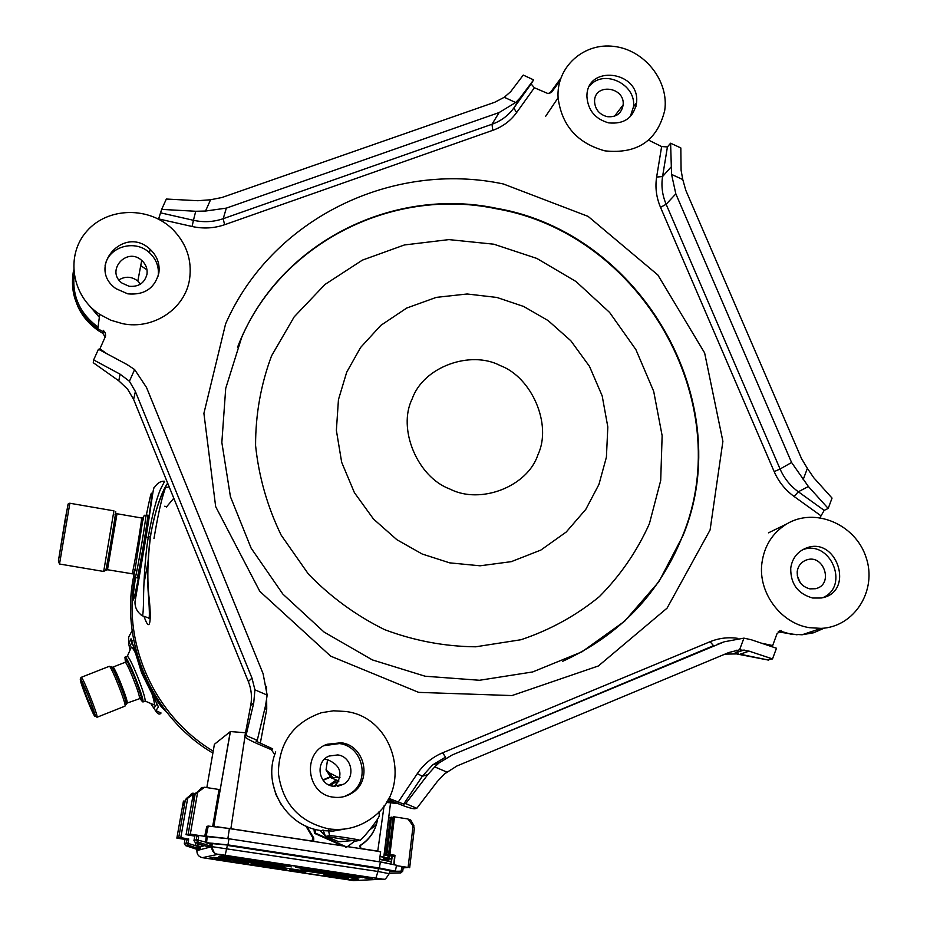<?xml version="1.0" encoding="UTF-8"?>
<svg xmlns="http://www.w3.org/2000/svg" width="927" height="927" viewBox="0 0 927 927"><rect width="100%" height="100%" fill="white"/><g stroke="black" fill="none" stroke-linecap="round" stroke-linejoin="round"><path stroke-width="1.39" d="M386.374 802.446L397.729 803.524M386.883 801.612L394.068 801.971L386.883 801.612M325.632 778.541L326.292 778.703M589.676 85.933C603.639 68.471 636.594 84.264 633.465 106.848L630.279 116.64M607.046 116.651C616.188 117.52 621.553 113.592 623.153 104.867C625.076 86.547 594.195 82.827 594.555 101.483C595.088 109.351 599.248 114.415 607.046 116.651M617.046 115.018L616.49 113.627M635.968 106.373L635.435 104.322M560.754 78.297L549.792 93.314M604.96 150.869C577.359 143.256 561.727 125.562 558.089 97.775C556.061 67.3 583.512 42.352 614.022 46.42C644.543 49.884 669.19 80.973 664.729 110.406C657.289 140.719 637.37 154.206 604.96 150.869M608.657 122.874C624.288 124.392 633.593 117.729 636.548 102.874C640.522 70.614 585.783 63.963 586.942 96.987C588.089 110.452 595.319 119.073 608.657 122.874M338.911 878.425L349.34 879.723L358.39 879.271L350.522 877.776L213.639 857.301L208.378 858.356L216.756 859.92L338.911 878.425L349.375 879.538L358.1 879.097M283.141 865.575L282.457 865.494M276.744 864.613L275.052 864.393C265.18 862.017 222.237 855.83 219.27 856.305L219.004 856.49M282.723 866.177L275.145 864.567C265.504 862.272 222.225 856.027 219.247 856.502L219.004 856.525C215.145 856.884 255.933 863.419 271.715 864.995L280.869 866.386L272.596 865.088L282.55 866.189L277.266 864.937M281.032 866.363L275.574 865.343M359.34 877.568L356.976 876.733M356.397 876.606L311.669 869.735M310.626 869.561L301.518 868.842M283.801 866.907L281.02 866.641M284.867 867.208L283.813 866.849M279.189 866.131L280.406 866.502L279.027 866.339M290.209 866.618L287.347 866.339M291.275 866.919L290.209 866.56M287.011 866.166L283.314 865.667M282.48 865.47L281.843 865.32M281.854 865.25L281.159 865.401M280.951 865.215L277.08 864.624M276.339 864.485L275.145 864.567M330.754 874.404L328.981 874.37M332.793 874.937L331.854 874.601M327.161 873.871L328.413 874.242L327.011 874.08M321.217 873.083L325.006 873.674L320.881 873.107M319.375 872.666L320.684 872.944L319.34 872.863M311.657 869.862L310.638 869.503M307.579 869.097L303.847 868.553M302.897 868.414L302.272 868.275M302.283 868.193L301.542 868.344M301.194 868.182L297.393 867.614M295.586 867.162L296.883 867.452L295.655 867.348M296.883 867.452L295.69 867.151M371.576 878.819L368.552 878.518M372.457 879.097L371.576 878.761M368.355 878.367L364.659 877.823M364.473 877.649L367.834 878.367L364.612 877.857M363.314 877.44L362.411 877.591M362.399 877.417L358.564 876.838M357.845 876.71L356.397 876.629M221.889 856.942L260.475 863.327M258.482 862.782L268.471 864.509C253.419 862.921 218.378 857.255 221.808 856.954L222.028 856.93C224.658 856.525 261.947 861.867 271.854 864.068L233.859 858.773L274.369 864.949L262.19 863.512M272.793 864.706L262.214 863.315M237.08 859.109L233.592 858.587L237.602 859.329M274.38 864.706L241.796 859.758M261.576 862.527L265.342 863.083M267.046 863.141L265.365 862.886M240.614 859.526L237.88 859.271M241.785 859.839L240.626 859.468M237.567 859.062L233.847 858.518M232.932 858.182L232.237 858.228M231.229 858.147L227.428 857.579M304.288 869.259L325.331 873.304M328.343 873.767L356.397 877.174M327.069 873.037L325.319 873.373L329.039 873.918M327.463 872.991L326.814 873.222M330.962 873.037L314.705 870.488M328.981 873.663L352.944 876.478L310.904 870.105L327.057 873.199M334.856 873.744L333.72 873.373M336.13 874.034L334.508 873.767M351.31 875.969L336.119 874.161M325.342 873.188L326.339 873.28M197.729 849.723L200.081 849.352L200.452 847.255L195.191 845.644L200.07 844.219M196.594 835.239L198.668 835.412L198.343 840.256L210.858 843.419L210.823 846.212L208.216 846.896M197.775 849.955L199.826 848.947L200.035 847.255L195.191 845.644L200.487 846.814L204.554 845.691M198.668 835.412L206.176 836.56L205.574 842.62L227.972 844.891L379.421 868.008L395.365 871.195L389.664 871.125M199.954 848.356L197.833 847.973M197.161 847.857L195.516 847.545M360.464 865.725L362.144 865.575M185.377 838.483L184.948 839.387L176.86 838.124L183.453 801.055L183.303 805.192L184.01 804.787L185.284 799.978L194.288 793.396L187.683 798.24L180.788 837.637L176.86 838.124M180.788 837.637L186.721 838.68M198.077 839.816L196.35 839.711L196.953 835.215L196.327 839.723L197.694 841.925L210.811 846.224L197.706 841.913L195.307 842.655L193.963 840.488L195.087 835.007M206.176 836.56L228.946 838.784L380.337 861.948L396.524 865.25L395.412 870.951M389.618 871.38L401.078 871.183L402.098 866.513L396.443 865.656L408.1 867.429L413.071 825.911L407.996 818.981L394.485 816.872L390.047 853.431M402.098 866.513L403.372 866.78L402.712 871.171L403.372 866.78M401.078 871.183L400.835 872.886L389.282 873.083L400.823 872.898L402.712 871.218L401.449 870.847M413.766 826.919L413.929 825.725L410.696 819.978L407.498 818.9M188.644 838.854L188.332 843.419L195.157 845.656L195.458 842.701M197.521 849.561L185.597 845.644L184.334 843.605L184.948 839.387M184.334 843.605L186.443 842.921L187.034 838.657L186.443 842.921L187.729 844.995L200.116 849.155L200.174 846.397L203.708 845.412M195.817 793.663L201.483 787.904M205.667 787.405L202.225 787.463L197.3 792.573M195.945 792.875L197.381 792.017M186.084 799.387L191.449 793.964M195.365 793.57L192.781 793.164L186.2 798.657M208.645 858.309L338.934 878.24M333.975 876.56L325.62 874.984M337.81 877.452L330.151 875.992M326.791 875.239L323.836 874.984M341.982 877.568L338.1 877.185L346.35 878.738L338.1 877.185M348.285 878.576L334.241 876.293M346.35 878.738L345.273 878.309M305.643 871.855L289.572 869.677M282.295 868.576L270.29 867.104L281.669 868.831M275.377 867.371L270.29 867.104M286.814 869.097L274.774 867.429M269.479 866.374L251.935 863.709L253.059 864.068L251.576 864.265L268.807 866.455L255.203 864.115M252.422 863.964L251.576 864.265M255.192 864.207L251.31 863.802M237.521 861.936L245.771 863.153M237.891 861.693L245.643 863.361L233.963 861.241M248.193 863.373L237.915 861.531M230.638 860.58L219.572 858.935M219.664 858.923L214.867 858.703M293.94 870.395L300.209 871.565M261.182 865.297L255.782 864.636M260.869 865.505L255.11 864.729L260.893 865.308M244.867 862.886L237.775 861.774L244.855 862.886M259.456 863.118L261.229 863.385L259.456 863.118M236.64 859.202L234.855 858.935L236.64 859.202M264.369 862.956L262.573 862.678L264.369 862.944M326.304 873.524L328.054 873.779L326.304 873.524M359.12 877.788C366.663 877.718 306.316 868.518 301.634 869.028L301.484 869.039C295.435 869.329 354.126 878.24 359.062 877.788L359.12 877.788M356.362 877.371L356.304 877.371C351.854 877.776 298.726 869.711 304.265 869.456L304.392 869.445C308.633 868.993 363.117 877.29 356.362 877.371M334.079 873.35L330.939 873.176M313.685 870.523L311.901 870.256L313.685 870.523M327.891 873.408L329.56 873.663L327.891 873.408M340.951 874.868L340.302 874.74L340.951 874.868M322.132 871.971L321.148 871.867L322.121 871.983M329.328 873.686L327.648 873.431L329.328 873.686M342.005 874.961L342.654 875.1L342.005 874.961M328.123 873.396L329.803 873.651L328.123 873.396M328.367 873.373L330.047 873.628L328.367 873.373M339.282 874.648L338.656 874.52L339.282 874.648M273.662 865.412L276.906 865.922L273.662 865.412M271.704 865.134L272.48 865.169L271.704 865.215M227.532 857.66L230.093 858.078L227.544 857.602M280 865.158L277.347 864.787L280 865.158M361.333 877.359L358.668 876.977L361.333 877.359M324.16 745.644L339.444 743.57C363.28 746.247 370.823 781.751 350.024 793.779L344.357 796.536M337.776 754.926L329.097 756.05C315.053 761.449 318.158 784.636 333.175 786.247L343.372 784.323C355.956 777.741 351.889 756.49 337.776 754.926M324.265 759.422L327.347 759.595C340.974 765.366 343.511 774.312 334.971 786.42M275.725 751.901C261.924 784.787 285.586 826.166 320.823 830.534L332.978 831.09L344.937 829.039M345.748 711.484C394.242 717.127 413.28 787.093 373.917 816.513C360.557 827.011 345.423 831.125 328.517 828.854C299.12 821.959 282.399 803.385 278.367 773.118C278.934 742.701 293.303 722.562 321.472 712.701L333.546 710.8L345.748 711.484M341.159 742.759L327.08 744.277C301.808 752.782 306.489 794.288 333.175 797.139C339.861 798.101 346.072 796.803 351.797 793.222C372.7 781.125 365.111 745.435 341.159 742.759M212.874 753.083C151.958 717.278 118.934 641.252 134.23 573.662M130.151 640.847L128.76 644.126L128.702 637L132.121 630.638M130.07 650.036L128.76 644.126L131.02 638.796L141.646 672.967L158.482 706.965L155.643 710.893L150.73 703.454M155.643 710.893C157.868 714.23 159.676 714.926 161.078 713.002L155.84 710.627M133.65 639.908L131.831 641.241M132.109 642.399L143.291 672.967L156.292 702.504M166.524 711.982L161.402 706.953L162.978 707.289M165.979 711.299L162.654 708.182M143.952 583.651L148.135 561.53M156.408 509.943L156.512 509.178M245.528 732.759L230.406 731.554L214.415 744.288M345.053 846.247L229.398 828.471L208.251 826.073L206.779 826.386L204.705 836.328L207.208 826.444L205.134 836.374L205.979 836.096L208.077 826.108M386.362 862.91L379.294 861.774L380.638 851.716L347.428 846.606M390.012 853.779L389.919 854.509L394.96 855.285L394.184 864.37M389.919 854.509L389.213 853.57M384.033 855.018L384.67 854.949M389.421 858.031L389.166 855.818M360.383 865.308L358.726 865.459M186.883 839.723L188.494 839.966M403.199 867.939L408.1 867.429M379.294 861.774L227.88 838.611L205.979 836.096M212.712 826.293L219.05 789.503L204.612 787.243L197.613 792.376L190.336 834.126L204.705 836.328M190.336 834.126L186.06 834.682L194.6 836.061M196.779 836.397L198.494 836.664M194.821 835.957L190.151 835.239L192.074 834.543L196.791 835.262M198.517 836.513L196.802 836.258M403.361 866.849L405.47 867.174L403.28 867.336M188.505 839.839L186.895 839.584M185.133 839.317L180.73 838.645L182.434 838.031L186.895 838.715M380 856.49L388.089 858.332L383.569 858.796M383.627 859.665L391.6 858.865L380.012 856.328M360.51 848.622L359.757 845.969L360.499 845.146C367.022 841.032 371.854 835.412 374.971 828.286L377.59 819.144M330.487 777.162L323.152 780.267M306.802 826.478L313.732 837.95L313.743 840.662L312.747 841.276M306.466 826.328L313.477 838.008L313.477 840.708L312.677 841.264M305.875 826.061L313.117 838.298L311.669 841.113M384.091 805.806L377.752 851.137L360.939 848.553L360.336 845.551C369.943 839.329 375.702 830.499 377.625 819.086M330.221 776.861L322.874 779.908M219.479 789.537L213.14 826.339L219.05 789.503M184.612 801.368L183.963 801.449M187.683 798.24L185.284 799.978M195.493 793.582L194.288 793.396M194.16 795.829L192.909 796.223L193.013 795.424L195.875 793.303M204.612 787.243L197.613 792.376M195.864 793.338L193.059 795.389M193.43 795.922L192.804 799.48L193.604 799.028L195.064 794.219M390.348 817.962L388.819 817.718L384.612 852.272M384.566 852.643L384.299 854.891L391.947 856.073M385.713 854.729L385.945 852.898L385.713 854.729L387.996 854.856M391.461 817.44L390.418 817.382L385.991 852.527L390.429 817.382M391.553 858.587L391.959 856.05L394.543 856.467M388.668 853.454L388.483 854.937L394.184 855.806L394.276 855.181M388.483 854.937L386.883 854.601L387.069 853.118M389.259 853.222L393.697 816.687L394.485 816.872M413.071 825.911L414.392 828.286L409.676 867.718L414.392 828.286M387.115 852.747L391.495 817.15L393.083 817.521L388.703 853.095M327.683 778.124L323.117 780.233M94.855 714.879C92.7 712.84 81.112 683.489 81.298 680.534M94.902 715.737L94.739 715.783C93.14 715.598 79.826 681.994 80.568 680.024C80.637 675.945 96.118 714.497 94.902 715.737M125.412 662.156L124.971 657.452C127.312 656.687 144.415 699.815 142.561 701.809L139.618 698.135M145.272 701.148L142.943 701.971C144.821 699.966 127.509 656.293 125.133 657.069L124.89 657.231M802.631 549.746C830.175 539.132 850.14 585.852 823.002 597.602M797.208 571.669C797.069 580.719 801.287 586.455 809.862 588.865L815.378 588.726C834.381 584.925 823.744 552.851 805.934 560.186C800.94 562.26 798.031 566.096 797.208 571.669M797.29 575.737L800.36 582.967M779.549 630.916L790.627 634.103L802.075 634.775L813.616 632.77L824.277 628.124M761.913 563.071C764.3 545.818 772.55 532.793 786.664 523.987C814.706 506.93 855.401 524.114 866.05 557.289C877.51 590.232 854.59 626.988 821.16 628.379L809.445 627.683C780.65 623.361 757.892 592.399 761.913 563.071M790.731 568.158C790.499 583.883 797.834 593.848 812.724 598.031L821.206 598.008C855.957 592.48 836.513 534.068 804.868 548.633C796.78 552.422 792.075 558.935 790.731 568.158M105.075 265.794C108.135 246.686 135.052 238.842 149.456 252.723C156.339 259.212 159.247 266.988 158.181 276.037M146.953 274.38C147.671 268.923 145.933 264.276 141.715 260.417C126.628 246.512 105.296 271.008 122.04 283.106L129.062 286.258C138.552 287.103 144.519 283.141 146.953 274.38M118.923 279.908C125.365 276.037 131.669 276.42 137.833 281.043L140.545 284.056M145.678 269.039L140.742 265.574M73.604 270.105C69.305 294.068 77.381 313.604 97.822 328.737L105.423 333.025M189.595 278.992C185.412 308.552 153.627 330.024 122.712 323.697L110.753 320.209L99.734 314.38C71.495 295.933 65.284 255.168 86.802 231.205C107.822 206.825 149.757 206.269 173.048 229.722C186.628 243.836 192.144 260.255 189.595 278.992M158.83 273.198C160.07 263.952 157.173 255.991 150.128 249.328C123.94 224.311 85.991 267.694 116.002 288.691L127.787 293.847C144.276 295.296 154.624 288.424 158.83 273.198M145.052 701.229L145.157 701.09C145.342 698.193 142.77 689.908 137.405 676.258C132.399 664.056 129.038 657.37 127.347 656.2L125.064 657.069M138.76 659.746C135.006 651.693 132.538 647.475 131.356 647.104L130.927 648.089M153.082 704.45L154.322 704.972C154.809 702.875 152.839 695.667 148.436 683.384M379.363 815.563L378.888 811.959M338.587 781.785L337.289 781.843L334.577 786.409M328.494 830.117L329.583 835.633C335.284 835.876 358.819 839.503 360.093 840.36L355.748 841.079L344.334 839.317M360.093 840.36L360.128 840.349C364.299 837.336 379.827 817.394 379.143 815.83M322.978 829.908L325.504 836.421L329.398 835.656M325.504 836.421L336.941 838.182M337.289 781.843L333.314 783.28L331.298 785.829M345.354 839.48L333.338 837.626M326.177 836.525L338.876 841.786L352.503 840.58M331.715 785.296L330.846 785.69M319.989 830.395L325.273 835.841M336.269 780.291L329.653 785.262M315.11 829.352L315.458 833.13L346.825 847.058L355.041 840.974M369.409 830.117L374.137 826.478L373.929 824.265M315.458 833.13L314.496 833.338L342.631 845.876M313.929 829.028L314.496 833.338M335.875 780.152L329.212 785.065M346.825 847.058L345.759 847.22M388.146 799.456L396.014 802.805C405.528 806.745 411.75 808.75 414.659 808.796L416.791 808.321L405.713 803.593L403.674 804.091L388.749 798.321M281.321 804.868L275.898 794.427L272.735 783.083M274.763 754.601L271.333 749.676L258.934 744.381C249.444 740.221 244.74 737.556 244.832 736.374L250.719 705.47L253.72 702.967L254.925 689.827L251.982 678.101L135.388 391.518L129.409 381.252L134.635 369.56L146.512 387.463L263.083 673.662L267.161 695.076L254.925 689.827M105.226 337.104L102.816 333.361L98.088 330.487C80.232 317.521 72.109 300.464 73.697 279.351M551.275 92.491L553.164 89.734M812.736 631.611L804.474 633.975M797.058 634.798L778.147 631.901M636.038 106.107L635.482 104.253M820.024 517.625L824.184 510.371L828.205 508.436L808.402 486.524L791.588 462.515L675.829 193.87L671.565 174.392L682.782 179.56L685.76 190.232L801.496 458.552L807.371 468.378L803.153 479.665M671.565 174.392L670.603 143.21L667.417 146.918L661.635 146.559L648.599 140.139M559.943 80.834L551.785 91.993L548.019 93.581L534.381 87.752L531.101 83.917L533.628 79.873L520.174 97.845L515.655 102.526L499.12 112.549L226.339 208.123L205.527 211.043L210.568 199.757L221.947 197.509L494.751 102.26L504.276 97.277L515.655 102.526M205.527 211.043L195.724 211.263L161.657 209.386L158.54 219.12M74.125 274.89C72.063 296.304 80.035 313.708 98.042 327.092M103.256 330.29L105.33 332.805L105.62 335.98L99.49 349.792M267.161 695.076L265.643 705.18L257.266 740.314L256.026 741.136L272.723 748.865L271.333 749.676M772.214 646.814L777.011 633.697L781.194 630.487M808.599 632.585L820.824 628.494M772.515 658.912L749.132 651.148L739.561 649.815L743.929 638.135L751.252 639.746L776.467 648.24L772.515 658.912L767.116 659.815M807.371 468.378L813.767 477.753L832.04 498.089L828.205 508.436M257.266 740.314L246.026 735.528L244.832 736.374M739.561 649.815L728.807 652.527L456.872 766.015L444.473 773.929L437.289 781.531L416.791 808.321M446.791 772.052L434.751 766.896L427.822 774.601L405.713 803.593M743.929 638.135L724.242 641.797L452.295 754.926L439.178 762.805L434.751 766.896M670.603 143.21L680.835 147.938L681.09 170.267L682.782 179.56M504.276 97.277L510.696 91.657L523.257 75.075L533.628 79.873M161.657 209.386L166.339 199.038L197.845 200.719L210.568 199.757M93.639 359.919L93.268 362.712L118.807 380.835L120.058 374.149L93.639 359.919L98.459 349.236L127.022 364.531L134.635 369.56M129.409 381.252L120.058 374.149M246.026 735.528L253.72 702.967M213.21 751.148C155.4 716.617 122.804 645.563 134.322 580.429L134.879 577.254M166.42 507.023L173.789 498.228M144.009 616.42C151.043 636.571 151.298 615.795 148.772 595.122C147.045 577.115 147.752 556.652 150.904 533.732C154.716 512.422 160.313 495.597 167.706 483.245M169.166 486.849L165.354 487.811L163.187 494.844C160.359 504.358 157.289 518.935 153.975 538.564M157.289 506.745L157.208 507.393M148.193 584.694L148.03 586.385M148.042 564.334L147.833 565.4M136.825 577.741L137.103 578.066C138.992 573.743 149.734 509.074 147.509 515.505L147.358 515.933M146.199 515.736C149.571 499.097 151.344 491.658 151.518 493.442C152.538 491.704 150.626 506.443 145.794 537.672C139.212 576.142 134.519 597.081 133.928 598.39C132.897 601.322 131.935 603.616 135.493 577.521M164.682 481.217L160.672 488.865C156.188 499.34 152.063 515.447 148.262 537.197C144.739 558.205 143.558 588.193 143.569 598.054C143.453 608.726 143.071 614.647 142.41 615.806L140.452 614.497M340.058 777.174L331.078 777.799L338.946 781.021M337.671 777.058L329.433 772.886L326.037 769.931L331.078 777.799M327.567 759.63L326.037 769.931M67.949 504.67L58.413 560.939M105.678 570.221L103.685 571.461L113.917 510.847L69.861 503.245L59.513 564.01M69.792 503.21L68.169 503.952L65.238 518.935L58.424 560.8L59.444 563.998L103.604 571.449M115.041 514.74C118.714 496.165 107.335 564.694 105.782 570.395M115.539 513.709L117.011 513.755L107.474 569.746M117.103 513.767L141.425 517.961C143.314 512.26 133.731 569.792 132.132 573.732L131.901 573.859M143.245 517.254L135.157 568.83L133.476 574.056M141.588 517.95L143.106 517.336L143.326 519.862C143.534 515.864 144.288 514.45 145.597 515.632C147.764 509.294 137.161 573.037 135.33 577.312L135.064 577.382M375.841 878.205L217.683 854.416L202.353 857.672L353.5 880.58L381.391 879.283L375.841 878.205L377.961 871.473L211.877 846.641L196.872 850.592M381.391 879.283L383.998 879.167M389.166 873.686L377.961 871.473L378.413 868.46L389.746 870.731L389.201 873.524M225.157 855.32L227.358 845.424L390.186 870.407M217.683 854.416C213.673 853.419 211.692 850.835 211.738 846.664L212.19 843.605L227.463 845.03L378.529 868.078L389.85 870.58M202.353 857.672C198.656 856.757 196.825 854.381 196.883 850.534L196.999 849.387M353.5 880.58L355.945 880.465M211.194 843.86L211.715 843.188L227.463 845.03L378.529 868.078M200.081 849.352L187.729 844.984L185.597 845.644M391.298 870.928L393.743 871.299M210.858 843.419L211.715 843.188M205.574 842.62L211.136 844.439M198.343 840.256L197.706 841.913L196.35 839.711L193.963 840.488M379.653 859.016L391.171 861.612M379.606 859.399L391.229 861.878L390.997 863.732M402.712 871.218L400.823 872.898L389.236 873.315M380.337 861.948L379.421 868.008M228.946 838.784L227.972 844.891M207.045 836.281L206.42 842.376M188.332 843.419L187.729 844.984L186.443 842.921L188.077 843.002M208.227 846.907L195.307 842.655M200.765 788.344L202.225 787.463M190.765 794.369L192.074 793.593M158.482 706.965L156.883 704.01L154.091 707.996M155.087 710.012L151.483 704.717M129.641 647.278L131.912 642.017L131.02 638.796M141.646 672.967L143.291 672.967M132.179 642.689L137.752 656.513M149.096 684.694L156.234 702.388M162.074 706.038L161.402 706.953L157.926 702.145L154.345 694.844M155.979 510.928L155.887 511.704M148.193 560.082L147.972 561.298M219.282 789.653L217.3 802.237M377.729 851.264L380.603 851.971M394.647 855.215L393.859 864.3M391.252 861.646L391.6 858.865M215.701 815.447L230.406 731.554M390.534 802.898L384.381 852.237M384.334 852.608L383.801 856.954M383.766 857.151L383.465 859.642M313.117 838.298L313.743 840.662M244.913 736.919L230.869 828.703M311.692 840.986L217.463 826.814M230.267 731.623L213.801 826.409M214.438 744.126L206.837 787.591M178.784 837.405L185.342 799.931L178.76 837.405M186.06 834.682L193.013 795.424M195.11 794.184L188.193 833.883L195.133 794.172M227.88 838.611L229.398 828.471M392.272 856.119L391.461 861.751M387.834 857.695L388.1 855.482M95.157 716.397C94.345 718.634 79.571 681.704 80.313 679.306C80.904 676.455 96.13 714.474 95.157 716.397M97.045 717.197L95.446 716.189C95.933 717.22 91.483 702.979 85.805 689.758C77.416 671.275 81.055 681.16 81.194 677.347C82.155 675.146 98.413 716.015 97.045 717.197M81.24 677.324L109.189 666.351C110.498 664.022 126.744 704.775 125.018 706.084L124.913 706.177M109.259 666.328L111.008 667.301C110.498 660.233 127.833 702.782 126.142 704.462M111.808 667.289L112.839 667.15C114.056 665.041 128.714 701.785 127.138 703.014L125.771 704.335M112.897 667.127L125.052 662.353C126.408 660.198 141.055 696.884 139.351 698.17L139.235 698.263M126.234 663.523C121.935 645.968 143.303 695.98 141.391 699.039L139.293 696.594M359.479 825.134L352.886 827.417M661.635 146.559L656.629 177.069C655.03 187.289 656.328 197.381 660.522 207.347L774.184 471.634C778.61 481.739 785.25 490.024 794.115 496.49L820.754 515.644M158.633 218.911L192.098 226.489C203.256 228.934 214.091 228.343 224.589 224.728L492.793 130.325C502.654 126.767 510.592 120.846 516.606 112.584L534.381 87.752M106.814 353.708L99.942 348.83M260.244 743.547L266.733 709.19L266.547 686.27M737.834 638.367C728.205 636.976 718.946 638.1 710.047 641.727L442.631 752.794C432.214 757.208 423.778 764.149 417.312 773.628L398.077 802.295M772.631 645.528L761.577 643.222M225.574 323.952L203.905 413.361L215.667 506.617L259.815 591.356L330.672 656.154L418.68 692.376L511.982 695.563L598.378 665.968L667.081 608.135L710.094 529.954L722.898 441.345L704.636 352.944L657.857 274.983L588.112 216.385L503.361 183.975C392.295 160.359 271.599 218.54 225.574 323.952M89.015 305.273L99.34 317.312M496.559 208.32C394.392 186.779 283.697 240.591 241.692 337.358L225.713 388.401L221.843 442.446L230.429 496.675L251.136 548.17L282.897 594.126L324.044 632.04L372.33 659.897L425.111 676.223L479.537 680.267L532.724 671.936L581.924 651.843L624.671 621.194L658.9 581.716L683.06 535.493C738.298 401.391 641.044 232.944 496.559 208.32M562.388 661.449C619.63 635.25 659.711 593.338 682.654 535.725C737.857 401.692 640.661 233.349 496.258 208.749C390.649 186.315 276.316 245.064 237.521 347.335M271.565 355.829L294.183 316.86L325.018 284.438L362.411 260.116L404.415 244.96L448.935 239.606L493.79 244.195L536.826 258.424L576.038 281.541L609.584 312.422L635.887 349.595L653.697 391.333L662.133 435.667L660.708 480.499L649.41 523.662C637.173 550.997 620.487 575.331 599.363 596.64C576.061 615.679 549.92 630.047 520.962 639.734L475.702 646.803C444.578 646.478 414.195 640.754 384.531 629.607C356.026 615.516 330.638 596.988 308.367 574.022L281.159 535.134C267.312 506.501 258.795 476.605 255.574 445.447C255.551 414.323 260.881 384.438 271.565 355.829M346.698 372.202L360.626 347.451L380.881 325.331L406.698 308.065L436.269 297.382L467.15 293.986L496.895 297.451L523.616 306.443L548.147 320.591L570.823 340.754L589.479 366.362L602.179 395.864L607.822 426.965L606.409 457.173L598.935 484.45L585.794 509.375L566.235 532.017L540.858 550.07L511.322 561.646L480.07 565.806L449.676 562.851L422.202 554.022L396.895 539.723L373.511 519.062L354.415 492.666L341.669 462.272L336.374 430.395L338.448 399.664L346.698 372.202M412.191 398.865C397.266 428.645 417.382 477.092 449.804 488.992C480.58 504.96 527.672 486.42 537.903 454.821C552.365 424.462 531.681 377.266 500.325 365.632C470.684 349.861 423.303 366.744 412.191 398.865M781.044 631.496L779.213 632.144M768.715 660.117L740.094 654.184L749.132 651.148M736.826 650.186L737.371 652.284M738.425 653.894L725.018 654.114M417.312 773.628L422.341 776.247L427.822 774.601M442.631 752.794L445.551 757.139L432.631 764.902L422.353 776.235L403.697 804.08M710.047 641.727L713.547 645.679L452.295 754.926M717.683 644.172L724.242 641.797M794.115 496.49L798.321 491.773L808.402 486.524M774.184 471.634L780.071 469.004C784.126 478.262 790.21 485.852 798.321 491.773L824.184 510.371M660.522 207.347L666.142 204.276L780.071 469.004L791.588 462.515M656.629 177.069L662.573 176.536C661.102 185.91 662.295 195.157 666.142 204.276L675.829 193.87M667.417 146.918L662.573 176.536L670.777 167.312M516.606 112.584L513.825 108.019L520.174 97.845M492.793 130.325L491.994 124.253C501.043 120.997 508.309 115.585 513.825 108.019L531.101 83.917M224.589 224.728L223.21 218.691L491.994 124.253L499.12 112.549M192.098 226.489L193.442 220.29C203.662 222.526 213.581 222.005 223.21 218.691L226.339 208.123M160.95 212.92L193.442 220.29L195.724 211.263M102.387 333.106L102.596 331.599M250.661 705.783L250.719 705.47C252.225 697.266 251.426 689.294 248.343 681.542L133.615 399.421L135.388 391.518M248.343 681.542L251.982 678.101M133.615 399.421L127.578 389.12L118.807 380.835M266.733 709.19L264.786 708.761M167.648 483.106C160.904 493.106 155.122 510.928 150.325 536.559L145.794 537.672M164.334 481.24C160.452 481.043 157.034 483.303 154.091 487.984C153.604 484.821 150.811 508.425 145.979 537.498L134.983 601.947C134.902 607.788 137.381 612.411 142.41 615.806L148.413 617.869C149.618 620.233 149.676 613.164 148.575 596.652C146.964 579.445 147.555 559.41 150.325 536.559L150.904 533.732M136.825 570.928L134.774 570.58M105.991 570.325L107.567 569.746L133.627 574.01L135.157 568.83C133.627 575.134 133.662 578.019 135.261 577.475L137.196 577.799M147.717 516.003L145.794 515.667M329.966 776.93L329.097 777.602M328.297 777.892L327.555 777.753M623.153 104.867L614.543 116.199M558.089 97.775L545.505 116.512M636.548 102.874L633.465 106.848M389.155 873.732C383.384 882.492 386.038 878.645 375.922 878.193L225.203 855.297C215.377 852.933 215.018 856.815 211.877 846.641L212.353 843.246L227.451 845.03M206.605 842.342L207.242 836.247M200.441 847.255L200.174 846.397L197.567 846.003M343.372 784.323L337.729 786.281M351.797 793.222L350.024 793.779M327.08 744.277L325.447 745.099M154.658 694.717L153.349 695.238M165.4 506.385L164.647 506.258M208.251 826.073L206.165 836.061M313.465 838.008L306.455 826.328M125.701 704.346L124.96 706.154L96.999 717.266M125.099 662.33L126.385 661.044C125.817 658.216 128.726 664.056 135.099 678.576C140.591 693.964 142.584 700.488 141.113 698.17L127.08 703.083M805.934 560.186L804.775 560.673M786.664 523.987L768.495 532.828M821.16 628.379L802.075 634.775M141.715 260.417L137.833 281.043M99.734 314.38L97.822 328.737M150.128 249.328L149.456 252.723M145.157 701.09L154.322 704.972M127.347 656.2L131.356 647.104M768.668 660.128L734.022 653.431L744.091 649.989M439.178 762.805L432.631 764.902L422.341 776.247L403.674 804.091M98.285 329.039L98.088 330.487M102.816 333.361L103.036 331.831M779.746 630.997L778.877 631.299M157.636 505.713L157.544 506.374M332.515 777.243L329.433 772.886"/></g></svg>
